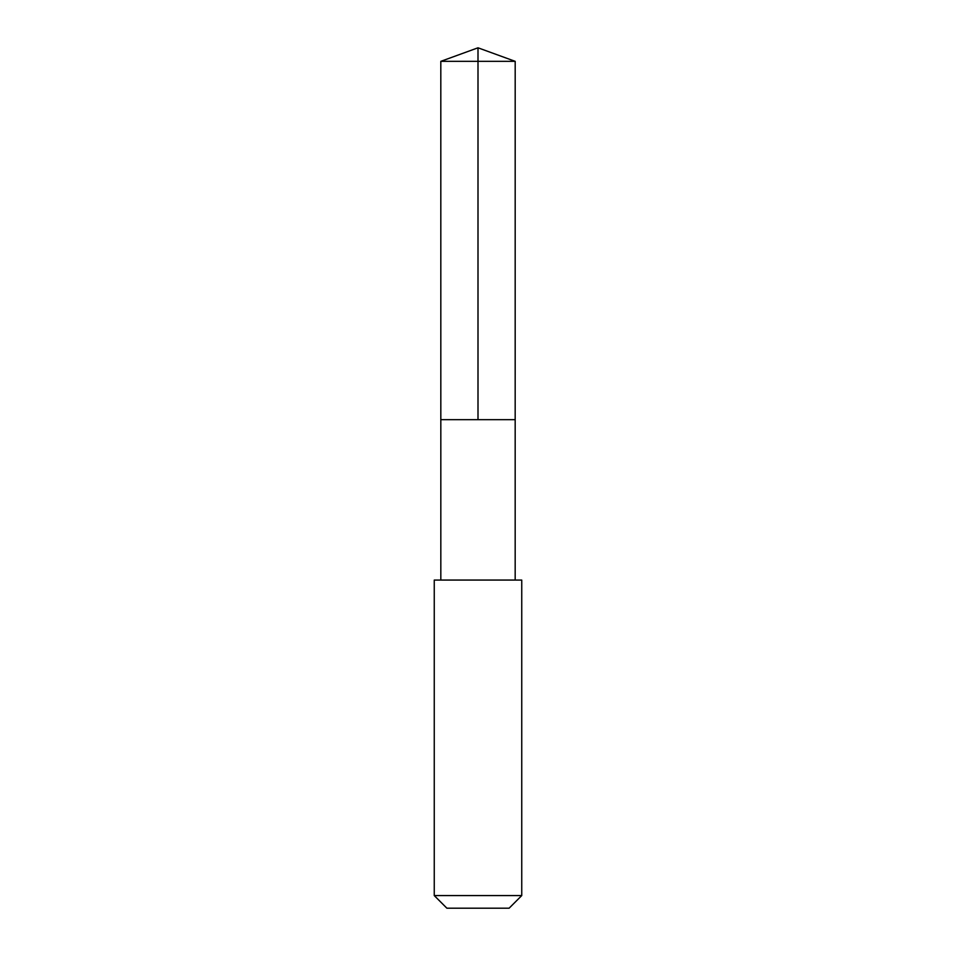 <?xml version="1.0" encoding="UTF-8"?>
<svg xmlns="http://www.w3.org/2000/svg" width="956" height="956" viewBox="0 0 956 956"><rect width="100%" height="100%" fill="white"/><g stroke="black" fill="none" stroke-linecap="round" stroke-linejoin="round"><path stroke-width="1.43" d="M446.655 419.672L515.176 419.672L515.188 61.339L440.812 61.339L440.824 419.672L515.176 419.672L515.176 580.065L440.824 580.065L440.824 419.672L446.655 419.672M521.749 580.077L434.251 580.077L434.251 895.569L521.749 895.569L521.749 580.077L515.176 580.065M521.749 895.569L509.118 908.2L446.882 908.2L434.251 895.569M478 419.672L478 47.8L440.812 61.339M478 47.8L515.188 61.339M440.824 580.065L434.251 580.077"/></g></svg>
